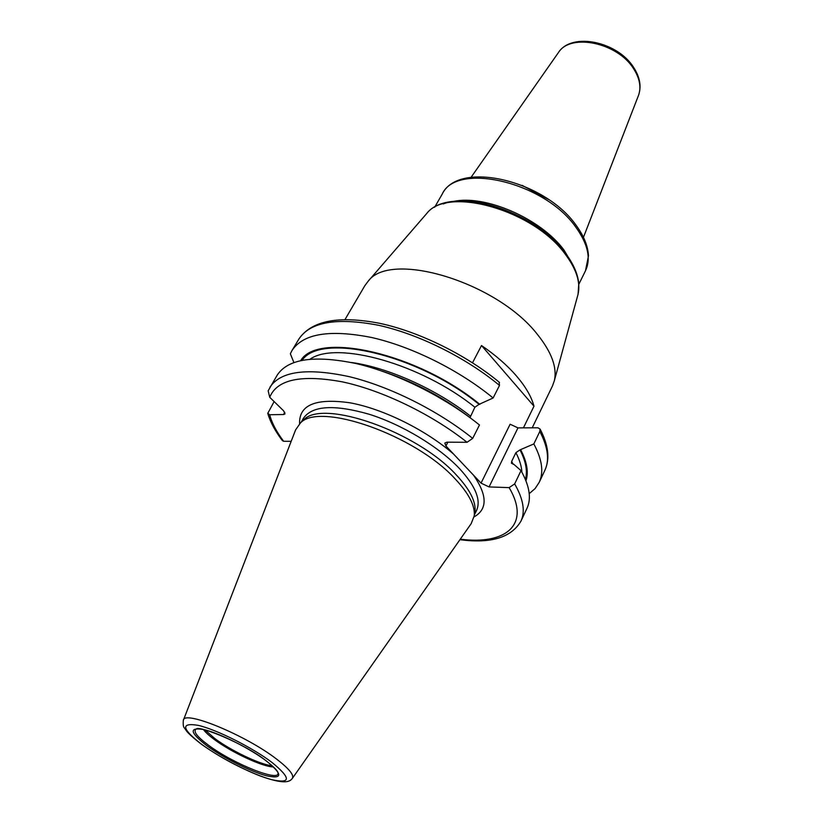 <?xml version="1.0" encoding="UTF-8"?>
<svg xmlns="http://www.w3.org/2000/svg" width="823" height="823" viewBox="0 0 823 823"><rect width="100%" height="100%" fill="white"/><g stroke="black" fill="none" stroke-linecap="round" stroke-linejoin="round"><path stroke-width="1.23" d="M474.624 513.614L475.025 511.309C475.92 501.372 469.666 489.232 456.261 474.902C417.117 431.643 322.883 398.774 303.718 419.833L300.467 422.929C319.756 401.686 415.42 435.141 455.191 478.935C468.791 493.45 475.149 505.713 474.264 515.723L471.198 523.634L292.474 778.229M300.467 422.929L295.601 429.873L183.467 720.022M303.718 419.833L302.02 421.448M481.033 483.142L510.116 424.226L517.976 427.878L537.964 427.795L540.104 429.092L539.816 431.478L533.839 443.936L519.971 449.893L515.898 452.66L511.669 461.384L511.433 463.246L513.789 464.275L521.021 470.643L514.663 483.893L509.149 487.627L489.068 486.928L481.033 483.142L445.932 445.973L444.821 443.041L446.94 442.177L467.042 442.29L472.69 438.392L479.47 424.997C445.089 397.139 396.861 373.128 356.513 363.632C314.581 354.908 288.173 358.705 277.289 375L268.154 390.802L269.728 397.293L283.626 410.842L285.015 413.918L283.544 414.525L269.666 414.73L267.763 413.352L274.131 401.593M472.515 362.768L481.506 345.537C495.652 355.207 507.338 365.402 516.587 376.121C525.702 386.81 531.493 396.83 533.983 406.192L481.506 345.537M523.428 427.857L533.983 406.192M577.623 295.879L578.055 294.284C580.719 282.526 576.439 269.142 565.216 254.142C533.407 209.875 447.342 185.864 426.736 213.486L368.169 281.219C390.411 250.223 496.927 281.96 537.45 334.467C551.636 352.182 557.274 367.572 554.363 380.638L552.5 385.894L532.214 427.816M368.169 281.219L364.836 285.684L345.012 319.509M267.928 413.887C270.541 422.477 275.355 431.375 282.371 440.583L283.647 441.282L291.177 441.323M470.015 417.611L474.881 407.241L479.048 404.36L493.121 398.003L499.499 385.421L499.119 382.119M471.63 418.876L471.63 418.876C444.513 397.921 414.699 382.016 382.201 371.173M521.021 470.643C529.58 485.981 531.565 498.543 526.987 508.326L520.938 521.175C525.444 511.556 523.356 499.129 514.663 483.893M533.839 443.936C542.131 459.481 543.91 472.309 539.178 482.412L535.084 488.595L529.22 493.646M520.743 449.903C527.029 462.053 528.767 472.351 525.959 480.797M479.819 404.34C417.456 353.067 317.966 331.175 300.734 360.536M293.883 362.49L290.354 353.797L292.042 350.444C303.245 333.603 329.714 329.272 371.451 337.461C411.572 346.452 459.285 370.144 493.121 398.003M271.878 762.355C252.291 747.521 216.819 729.703 198.415 725.392C180.422 722.368 181.533 728.694 201.758 744.393C221.037 758.518 252.887 774.628 271.641 779.659C291.167 783.969 291.239 778.208 271.878 762.355M266.333 760.936C282.855 774.402 282.865 779.34 266.364 775.75C250.449 771.511 223.167 757.726 206.758 745.669C189.609 732.316 188.745 726.976 204.145 729.631C219.803 733.344 249.698 748.374 266.333 760.936M201.491 744.29C219.463 756.975 238.948 767.509 259.924 775.873C284.604 784.833 289.717 781.829 292.258 778.527C294.428 775.317 289.315 768.919 276.898 759.331C245.954 735.206 183.488 709.58 183.334 720.372C182.963 724.754 183.364 727.316 184.527 728.077L186.44 730.875C188.035 733.19 192.88 737.542 200.977 743.92M301.105 422.322L303.512 418.166C312.37 405.574 334.251 404.268 369.177 414.247C402.169 424.637 438.844 446.776 459.46 468.565C475.56 486.126 481.249 500.117 476.527 510.538L474.655 513.47M453.638 454.131C426.026 430.038 383.014 408.784 350.042 402.817C315.713 397.941 298.903 404.906 299.603 423.701M447.877 442.188L445.932 445.973M489.068 486.928L517.976 427.878M539.816 431.478C547.995 447.115 549.682 460.057 544.877 470.303C550.052 458.895 548.468 445.15 540.104 429.092M554.363 380.638L578.055 294.284L578.795 283.719C577.828 273.833 573.292 263.545 565.195 252.856C533.407 208.929 449.019 184.815 426.736 213.486L425.656 214.741M564.835 252.486C539.106 217.2 474.233 191.738 443.227 203.939M453.185 201.491C484.942 194.31 540.886 218.599 563.981 250.048L573.322 265.634M585.482 270.798C591.171 258.545 587.91 243.937 575.699 226.983C544.034 181.667 456.271 161.709 442.126 194.259C458.421 159.837 544.342 180.155 575.884 224.977C583.723 235.594 587.92 245.861 588.486 255.809L585.482 270.798L578.836 284.264M522.019 185.309L548.468 199.433M638.36 95.766L638.545 95.283C641.374 87.228 639.749 78.422 633.679 68.865C617.662 42.59 570.483 32.817 558.457 52.518L558.159 52.939M499.499 385.421C465.911 357.552 418.434 334.015 378.415 325.25C336.782 317.308 310.281 321.886 298.924 338.983C311.619 320.61 338.582 315.394 379.825 323.346C419.463 331.823 466.199 354.857 499.52 382.438M509.149 487.627C531.092 524.807 505.836 545.063 460.263 539.199M269.666 414.73C271.888 423.032 276.549 431.88 283.647 441.282M467.042 442.29C431.818 414.308 382.407 390.421 342.584 381.903C301.28 374.3 276.991 379.424 269.728 397.293M473.616 475.293C487.442 495.395 487.597 509.262 474.099 516.875M511.669 461.384L513.11 464.265M515.898 452.66C519.58 459.779 521.576 466.291 521.895 472.196M519.971 449.893C525.918 461.394 527.718 471.24 525.393 479.418M479.048 404.36C417.899 354.24 320.569 332.245 302.195 360.237M474.881 407.241C421.037 363.776 336.484 340.516 310.148 359.126M470.375 416.047C436.231 389.125 387.664 367.397 351.493 362.511M472.69 438.392C438.042 410.543 389.557 386.368 349.096 376.625C307.061 367.634 280.694 371.152 269.965 387.17M284.83 412.344L283.544 414.525M266.199 760.894C273.401 766.563 277.289 770.379 277.865 772.355C281.682 783.249 233.259 763.95 208.25 745.041C196.594 736.318 192.664 730.927 196.471 728.9C198.888 725.392 244.956 743.714 265.942 760.699M203.446 729.548C205.4 732.254 208.96 735.515 214.114 739.342C231.222 752.232 262.784 766.964 273.442 766.923M272.218 765.791C260.49 764.783 230.985 750.72 214.752 738.509L205.071 729.939M475.025 511.309L474.264 515.723M474.408 514.859L476.527 510.538M434.637 207.262L442.126 194.259M583.466 237.291L638.545 95.283C641.549 86.508 639.955 77.29 633.761 67.609C617.795 41.603 571.79 31.747 558.457 52.518L471.095 177.284M459.934 539.682C490.868 543.777 511.196 537.614 520.938 521.175M539.178 482.412L544.877 470.303M450.819 404.505L428.876 391.583L405.924 380.535M292.042 350.444L298.924 338.983"/></g></svg>
